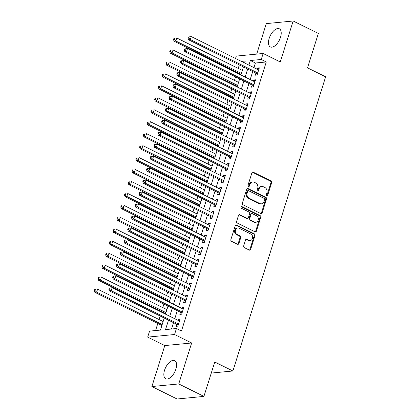 <?xml version="1.0" encoding="UTF-8"?>
<svg xmlns="http://www.w3.org/2000/svg" width="420" height="420" viewBox="0 0 420 420"><rect width="100%" height="100%" fill="white"/><g stroke="black" fill="none" stroke-linecap="round" stroke-linejoin="round"><path stroke-width="0.63" d="M266.795 195.61A0.892 0.735 84.5 0 0 267.745 195.132L271.677 182.658A1.276 1.055 84.5 0 0 271.058 180.999L253.265 172.195A1.276 1.055 84.5 0 0 251.906 172.877L247.973 185.351A0.892 0.735 84.5 0 0 249.359 186.034L249.869 184.422A4.074 3.371 84.5 0 1 252.641 181.928A4.074 3.371 84.5 0 1 254.216 182.228L255.696 182.963A4.074 3.371 84.5 0 1 257.675 188.286L257.166 189.898A0.892 0.735 84.5 0 0 258.552 190.585L259.061 188.969A4.074 3.371 84.5 0 1 261.833 186.48A4.074 3.371 84.5 0 1 263.408 186.779L264.894 187.514A4.074 3.371 84.5 0 1 266.873 192.833L266.364 194.45A0.892 0.735 84.5 0 0 266.795 195.61M266.768 195.594A0.892 0.735 84.5 0 0 267.02 195.2L270.953 182.732A1.276 1.055 84.5 0 0 270.333 181.067L252.541 172.263A1.276 1.055 84.5 0 0 252.42 172.21M248.378 186.496A0.892 0.735 84.5 0 0 248.635 186.102L249.144 184.49L249.869 184.422M257.57 191.047A0.892 0.735 84.5 0 0 257.828 190.654L258.337 189.037L259.061 188.969M175.875 369.149A10.122 5.061 -63.7 0 0 174.704 360.623A10.122 5.061 -63.7 0 0 164.551 370.246A10.122 5.061 -63.7 0 0 165.727 378.767A10.122 5.061 -63.7 0 0 175.875 369.149M280.507 37.296A10.122 5.061 -63.7 0 0 279.332 28.775A10.122 5.061 -63.7 0 0 269.183 38.393A10.122 5.061 -63.7 0 0 270.359 46.914A10.122 5.061 -63.7 0 0 280.507 37.296M243.668 245.941A1.276 1.055 84.5 0 0 244.288 247.606L249.281 250.078A1.276 1.055 84.5 0 0 250.64 249.391L255.003 235.541A1.276 1.055 84.5 0 0 254.389 233.877L236.591 225.073A1.276 1.055 84.5 0 0 235.237 225.755L230.869 239.61A1.276 1.055 84.5 0 0 231.483 241.269L237.515 244.256A1.276 1.055 84.5 0 0 238.875 243.569L240.744 237.641A1.276 1.055 84.5 0 0 240.125 235.982L237.132 234.502A3.407 2.819 84.5 0 1 235.321 230.827A3.407 2.819 84.5 0 1 237.799 227.971A3.407 2.819 84.5 0 1 239.117 228.223L250.829 234.019A3.407 2.819 84.5 0 1 252.641 237.689A3.407 2.819 84.5 0 1 250.168 240.55A3.407 2.819 84.5 0 1 248.85 240.298L246.897 239.332A1.276 1.055 84.5 0 0 245.537 240.014L243.668 245.941M203.921 396.401L177.061 399L151.883 386.542L178.742 383.943L203.921 396.401L214.757 362.019L232.885 370.991L325.642 76.808L307.514 67.841L318.355 33.458L293.176 21L280.261 61.961L263.141 53.487L261.256 59.467L266.291 61.955L181.456 331.023L176.421 328.534L174.536 334.514L147.677 337.113L149.562 331.133L160.451 330.078L164.241 318.056M178.742 383.943L191.657 342.983L174.536 334.514M260.788 213.57A1.276 1.055 84.5 0 0 262.148 212.888L266.516 199.033A1.276 1.055 84.5 0 0 265.897 197.374L248.105 188.57A1.276 1.055 84.5 0 0 246.745 189.252L242.377 203.102A1.276 1.055 84.5 0 0 242.996 204.766L260.788 213.57M260.762 217.287L256.394 231.137A1.276 1.055 84.5 0 1 255.035 231.824L237.242 223.02A1.276 1.055 84.5 0 1 236.623 221.356L238.492 215.428A1.276 1.055 84.5 0 1 239.852 214.741L247.065 218.316A1.276 1.055 84.5 0 0 248.425 217.628L249.664 213.696A1.276 1.055 84.5 0 0 249.044 212.032L241.532 208.315A0.892 0.735 84.5 0 1 242.051 206.672L260.143 215.623A1.276 1.055 84.5 0 1 260.762 217.287L260.033 217.361L255.67 231.21L256.394 231.137M293.176 21L266.317 23.599L256.699 54.112M255.917 73.106L255.255 75.201L257.072 75.023L259.334 67.846L257.518 68.024L257.15 69.19M252.142 85.066L251.486 87.155L253.297 86.982L255.559 79.805L253.748 79.984L253.381 81.144M248.372 97.025L247.716 99.115L249.527 98.942L251.79 91.765L249.979 91.938L249.611 93.104M244.603 108.98L243.941 111.074L245.758 110.901L248.021 103.724L246.204 103.898L245.837 105.063M240.833 120.939L240.172 123.034L241.988 122.855L244.251 115.684L242.434 115.857L242.067 117.023M237.064 132.898L236.402 134.993L238.219 134.815L240.482 127.638L238.665 127.817L238.297 128.982M233.294 144.858L232.633 146.947L234.444 146.774L236.707 139.597L234.896 139.776L234.528 140.936M229.52 156.817L228.863 158.907L230.674 158.734L232.937 151.557L231.126 151.736L230.759 152.896M225.75 168.772L225.089 170.867L226.905 170.693L229.168 163.517L227.351 163.69L226.984 164.855M221.981 180.731L221.319 182.826L223.136 182.648L225.398 175.476L223.582 175.649L223.214 176.815M218.211 192.691L217.549 194.785L219.366 194.607L221.629 187.435L219.812 187.609L219.445 188.774M214.441 204.65L213.78 206.745L215.597 206.566L217.854 199.39L216.043 199.568L215.675 200.734M210.667 216.61L210.011 218.699L211.822 218.526L214.084 211.349L212.273 211.528L211.906 212.688M206.897 228.569L206.236 230.659L208.052 230.486L210.315 223.309L208.499 223.482L208.131 224.648M203.128 240.524L202.466 242.618L204.283 242.445L206.546 235.268L204.729 235.441L204.362 236.607M199.358 252.483L198.697 254.578L200.513 254.399L202.776 247.228L200.959 247.401L200.592 248.566M195.589 264.442L194.927 266.537L196.744 266.359L199.001 259.182L197.19 259.361L196.822 260.526M191.814 276.402L191.158 278.492L192.969 278.318L195.232 271.142L193.421 271.32L193.053 272.48M188.044 288.362L187.388 290.451L189.2 290.278L191.462 283.101L189.646 283.28L189.284 284.44M184.275 300.316L183.614 302.411L185.43 302.237L187.693 295.06L185.876 295.234L185.509 296.399M180.506 312.275L179.844 314.37L181.66 314.192L183.923 307.02L182.107 307.193L181.739 308.359M266.291 61.955L255.402 63.011L253.953 67.604M252.719 71.526L250.184 79.564M248.95 83.486L246.414 91.523M245.18 95.44L242.645 103.483M241.406 107.399L238.87 115.442M237.636 119.359L235.1 127.397M233.867 131.318L231.331 139.356M230.097 143.278L227.561 151.316M226.328 155.232L223.792 163.275M222.553 167.191L220.022 175.234M218.783 179.151L216.248 187.194M215.014 191.111L212.478 199.148M211.244 203.07L208.709 211.108M207.475 215.024L204.939 223.067M203.7 226.984L201.169 235.027M199.93 238.943L197.395 246.986M196.161 250.903L193.625 258.941M192.392 262.862L189.856 270.9M188.622 274.822L186.086 282.86M184.847 286.776L182.317 294.819M181.078 298.736L178.542 306.779M177.308 310.695L174.773 318.738M173.539 322.655L171.533 329.007M176.736 324.235L176.075 326.33L177.891 326.151L180.154 318.98L178.337 319.153L177.97 320.318M239.327 64.895L238.219 68.408M236.985 72.329L236.791 72.938M235.557 76.855L234.449 80.367M233.216 84.284L233.021 84.898M231.788 88.814L230.68 92.327M229.441 96.243L229.252 96.857M228.013 100.774L226.91 104.286M225.671 108.203L225.482 108.811M224.243 112.733L223.136 116.245M221.902 120.162L221.708 120.771M220.474 124.688L219.366 128.2M218.132 132.121L217.938 132.731M216.704 136.647L215.597 140.159M214.363 144.076L214.168 144.69M212.935 148.607L211.827 152.119M210.588 156.035L210.399 156.65M209.16 160.566L208.058 164.078M206.819 167.995L206.63 168.604M205.391 172.526L204.283 176.038M203.049 179.954L202.855 180.563M201.621 184.485L200.513 187.992M199.28 191.914L199.085 192.523M197.852 196.439L196.744 199.952M195.51 203.873L195.316 204.482M194.082 208.399L192.974 211.911M191.735 215.828L191.546 216.442M190.307 220.358L189.205 223.871M187.966 227.787L187.777 228.401M186.538 232.318L185.43 235.83M184.196 239.747L184.002 240.356M182.768 244.277L181.66 247.784M180.427 251.706L180.233 252.315M178.999 256.232L177.891 259.744M176.657 263.666L176.463 264.274M175.229 268.191L174.122 271.703M172.883 275.62L172.694 276.234M171.454 280.151L170.352 283.663M169.113 287.579L168.924 288.194M167.685 292.11L166.577 295.622M165.344 299.539L165.149 300.148M163.916 304.07L162.808 307.582M161.574 311.498L161.38 312.107M160.146 316.029L159.038 319.536M157.804 323.458L155.568 330.55M211.271 373.081L232.885 370.991M191.657 342.983L164.797 345.581L151.883 386.542M164.797 345.581L147.677 337.113M235.526 58.485L236.282 56.086L263.141 53.487M168.504 320.161L165.532 329.584L176.421 328.534M261.256 59.467L250.367 60.517L248.918 65.116M247.684 69.032L245.149 77.075M243.915 80.992L241.379 89.03M240.14 92.951L237.61 100.989M236.371 104.911L233.835 112.948M232.601 116.865L230.066 124.908M228.832 128.825L226.296 136.868M225.062 140.784L222.527 148.822M221.288 152.744L218.757 160.781M217.518 164.703L214.982 172.741M213.749 176.657L211.213 184.7M209.979 188.617L207.443 196.66M206.209 200.576L203.674 208.619M202.435 212.536L199.904 220.573M198.665 224.495L196.13 232.533M194.896 236.455L192.36 244.493M191.126 248.409L188.591 256.452M187.357 260.368L184.821 268.411M183.582 272.328L181.052 280.366M179.812 284.288L177.277 292.325M176.043 296.247L173.507 304.285M172.274 308.201L169.738 316.244M244.655 63.005L245.285 61.01L241.39 61.388M165.475 314.134L168.011 306.096M169.25 302.174L171.78 294.137M173.019 290.22L175.555 282.177M176.788 278.26L179.324 270.218M180.558 266.301L183.094 258.263M184.328 254.341L186.863 246.304M188.102 242.382L190.633 234.344M191.872 230.428L194.408 222.385M195.641 218.468L198.177 210.425M199.411 206.509L201.947 198.466M203.18 194.549L205.716 186.512M206.95 182.59L209.486 174.552M210.725 170.63L213.26 162.593M214.494 158.676L217.03 150.633M218.264 146.716L220.799 138.673M222.033 134.757L224.569 126.719M225.803 122.798L228.338 114.76M229.577 110.838L232.113 102.8M233.347 98.884L235.883 90.841M237.116 86.924L239.652 78.881M240.886 74.965L243.422 66.922M255.402 63.011L250.367 60.517M257.518 68.024L259.04 68.775M253.748 79.984L255.271 80.734M249.979 91.938L251.496 92.694M246.204 103.898L247.727 104.654M242.434 115.857L243.957 116.613M238.665 127.817L240.188 128.567M234.896 139.776L236.418 140.527M231.126 151.736L232.643 152.486M227.351 163.69L228.874 164.446M223.582 175.649L225.104 176.405M219.812 187.609L221.335 188.359M216.043 199.568L217.565 200.319M212.273 211.528L213.791 212.279M208.499 223.482L210.021 224.238M204.729 235.441L206.252 236.197M200.959 247.401L202.482 248.157M197.19 259.361L198.713 260.111M193.421 271.32L194.943 272.071M189.646 283.28L191.168 284.03M185.876 295.234L187.399 295.99M182.107 307.193L183.629 307.949M178.337 319.153L179.86 319.904M261.833 186.48L261.109 186.548A4.074 3.371 84.5 0 0 258.337 189.037M252.641 181.928L251.911 181.997A4.074 3.371 84.5 0 0 249.144 184.49M260.915 213.623A1.276 1.055 84.5 0 0 261.424 212.956L265.792 199.106A1.276 1.055 84.5 0 0 265.172 197.442L247.375 188.638A1.276 1.055 84.5 0 0 247.254 188.585M264.726 199.642A0.892 0.735 84.5 0 0 264.29 198.476L248.672 190.748A0.892 0.735 84.5 0 0 247.721 191.226L247.186 192.932A4.074 3.371 84.5 0 0 249.165 198.251L259.838 203.532A4.074 3.371 84.5 0 0 261.418 203.837A4.074 3.371 84.5 0 0 264.185 201.343L264.726 199.642M248.325 190.685L247.601 190.754A0.892 0.735 84.5 0 0 246.997 191.299L247.721 191.226M261.418 203.837L260.689 203.905A4.074 3.371 84.5 0 1 259.114 203.606L248.435 198.324A4.074 3.371 84.5 0 1 246.461 193.001L246.997 191.299M255.155 231.872A1.276 1.055 84.5 0 0 255.67 231.21M247.559 218.405L246.834 218.479A1.276 1.055 84.5 0 1 246.341 218.384L239.122 214.814A1.276 1.055 84.5 0 0 239.001 214.762M241.353 206.761L259.418 215.696L260.143 215.623M254.557 222.017A3.407 2.819 84.5 0 0 255.875 222.269A3.407 2.819 84.5 0 0 258.347 219.413A3.407 2.819 84.5 0 0 256.536 215.738L252.41 213.696A1.276 1.055 84.5 0 0 251.05 214.384L249.811 218.316A1.276 1.055 84.5 0 0 250.425 219.975L254.557 222.017L253.827 222.091A3.407 2.819 84.5 0 0 255.145 222.343L255.875 222.269M251.916 213.602L251.186 213.675A1.276 1.055 84.5 0 0 250.325 214.452L251.05 214.384M253.827 222.091L249.701 220.048A1.276 1.055 84.5 0 1 249.081 218.384L250.325 214.452M260.033 217.361A1.276 1.055 84.5 0 0 259.418 215.696M250.168 240.55L249.443 240.618A3.407 2.819 84.5 0 1 248.126 240.366L246.172 239.4A1.276 1.055 84.5 0 0 246.047 239.353M237.799 227.971L237.069 228.039A3.407 2.819 84.5 0 0 234.596 230.895A3.407 2.819 84.5 0 0 236.408 234.57L237.132 234.502M237.636 244.303A1.276 1.055 84.5 0 0 238.151 243.642L240.02 237.715A1.276 1.055 84.5 0 0 239.4 236.05L236.408 234.57M249.401 250.126A1.276 1.055 84.5 0 0 249.911 249.464L254.279 235.609A1.276 1.055 84.5 0 0 253.659 233.945L235.867 225.141A1.276 1.055 84.5 0 0 235.746 225.094M242.314 70.434L176.778 38.005L175.838 40.997L174.022 41.171L241.08 74.356M174.263 39.506L174.641 38.309L173.917 38.377L173.539 39.575L174.263 39.506L175.838 40.997L241.374 73.427M173.917 38.377L174.641 38.309M174.022 41.171L173.539 39.575M188.433 36.971L188.055 38.168L188.785 38.099L189.158 36.902L188.433 36.971L191.294 36.603L258.673 69.941M189.158 36.902L191.294 36.603L190.355 39.59L188.538 39.769L256.72 73.505A1.297 1.071 84.5 0 1 257.072 73.778L257.36 74.109M257.728 72.928L190.355 39.59L188.785 38.099M188.055 38.168L188.538 39.769M238.544 82.394L173.009 49.964L172.064 52.957L170.252 53.13L237.31 86.31M170.494 51.461L170.872 50.269L170.147 50.337L169.769 51.534L170.494 51.461L172.064 52.957L237.599 85.386M170.147 50.337L170.872 50.269M170.252 53.13L169.769 51.534M234.775 94.353L169.239 61.924L168.294 64.911L166.478 65.09L233.541 98.27M166.724 63.42L167.102 62.223L166.373 62.297L166 63.494L166.724 63.42L168.294 64.911L233.83 97.34M166.373 62.297L167.102 62.223M166.478 65.09L166 63.494M231.005 106.312L165.464 73.883L164.525 76.87L162.708 77.049L229.766 110.229M162.955 75.38L163.333 74.183L162.603 74.256L162.225 75.448L162.955 75.38L164.525 76.87L230.06 109.3M162.603 74.256L163.333 74.183M162.708 77.049L162.225 75.448M227.231 118.272L161.695 85.843L160.755 88.83L158.939 89.003L225.997 122.189M159.185 87.339L159.558 86.142L158.834 86.21L158.456 87.407L159.185 87.339L160.755 88.83L226.291 121.259M158.834 86.21L159.558 86.142M158.939 89.003L158.456 87.407M184.663 48.93L184.285 50.127L185.01 50.059L185.388 48.862L184.663 48.93L187.525 48.557L254.903 81.9M185.388 48.862L187.525 48.557L186.585 51.55L184.769 51.723L252.95 85.465A1.297 1.071 84.5 0 1 253.297 85.738L253.585 86.069M253.958 84.887L186.585 51.55L185.01 50.059M184.285 50.127L184.769 51.723M180.894 60.89L180.516 62.087L181.241 62.013L181.619 60.821L180.894 60.89L183.755 60.517L251.129 93.86M181.619 60.821L183.755 60.517L182.81 63.509L180.999 63.683L249.181 97.419A1.297 1.071 84.5 0 1 249.527 97.692L249.816 98.023M250.189 96.847L182.81 63.509L181.241 62.013M180.516 62.087L180.999 63.683M177.125 72.849L176.747 74.046L177.471 73.973L177.849 72.781L177.125 72.849L179.986 72.476L247.359 105.814M177.849 72.781L179.986 72.476L179.041 75.469L177.23 75.642L245.411 109.379A1.297 1.071 84.5 0 1 245.758 109.652L246.047 109.982M246.419 108.806L179.041 75.469L177.471 73.973M176.747 74.046L177.23 75.642M173.35 84.808L172.977 86.005L173.702 85.932L174.079 84.735L173.35 84.808L176.216 84.436L243.59 117.773M174.079 84.735L176.216 84.436L175.271 87.423L173.455 87.602L241.637 121.338A1.297 1.071 84.5 0 1 241.988 121.611L242.277 121.942M242.65 120.766L175.271 87.423L173.702 85.932M172.977 86.005L173.455 87.602M223.461 130.226L157.925 97.797L156.986 100.79L155.169 100.963L222.227 134.148M155.41 99.298L155.788 98.102L155.064 98.17L154.686 99.367L155.41 99.298L156.986 100.79L222.521 133.219M155.064 98.17L155.788 98.102M155.169 100.963L154.686 99.367M169.58 96.768L169.202 97.96L169.932 97.892L170.305 96.695L169.58 96.768L172.441 96.395L239.82 129.733M170.305 96.695L172.441 96.395L171.502 99.383L169.685 99.561L237.867 133.298A1.297 1.071 84.5 0 1 238.219 133.571L238.508 133.901M238.875 132.725L171.502 99.383L169.932 97.892M169.202 97.96L169.685 99.561M219.691 142.186L154.156 109.757L153.211 112.749L151.4 112.922L218.458 146.108M151.641 111.253L152.019 110.061L151.294 110.129L150.916 111.326L151.641 111.253L153.211 112.749L218.752 145.178M151.294 110.129L152.019 110.061M151.4 112.922L150.916 111.326M165.811 108.722L165.433 109.919L166.157 109.851L166.535 108.654L165.811 108.722L168.672 108.355L236.05 141.692M166.535 108.654L168.672 108.355L167.732 111.342L165.916 111.515L234.097 145.257A1.297 1.071 84.5 0 1 234.444 145.53L234.733 145.861M235.106 144.679L167.732 111.342L166.157 109.851M165.433 109.919L165.916 111.515M215.922 154.145L150.386 121.716L149.441 124.703L147.625 124.882L214.688 158.062M147.872 123.212L148.25 122.015L147.52 122.089L147.147 123.286L147.872 123.212L149.441 124.703L214.977 157.133M147.52 122.089L148.25 122.015M147.625 124.882L147.147 123.286M162.041 120.682L161.663 121.879L162.388 121.811L162.766 120.614L162.041 120.682L164.903 120.309L232.281 153.652M162.766 120.614L164.903 120.309L163.958 123.302L162.146 123.475L230.328 157.216A1.297 1.071 84.5 0 1 230.674 157.484L230.963 157.82M231.336 156.639L163.958 123.302L162.388 121.811M161.663 121.879L162.146 123.475M212.153 166.105L146.617 133.675L145.672 136.663L143.855 136.841L210.914 170.021M144.102 135.172L144.48 133.975L143.75 134.048L143.372 135.24L144.102 135.172L145.672 136.663L211.208 169.092M143.75 134.048L144.48 133.975M143.855 136.841L143.372 135.24M158.272 132.641L157.894 133.838L158.618 133.765L158.996 132.573L158.272 132.641L161.133 132.269L228.506 165.611M158.996 132.573L161.133 132.269L160.188 135.261L158.377 135.434L226.559 169.171A1.297 1.071 84.5 0 1 226.905 169.444L227.194 169.775M227.566 168.599L160.188 135.261L158.618 133.765M157.894 133.838L158.377 135.434M208.378 178.064L142.842 145.635L141.902 148.622L140.086 148.801L207.144 181.981M140.333 147.131L140.705 145.934L139.981 146.003L139.603 147.2L140.333 147.131L141.902 148.622L207.438 181.052M139.981 146.003L140.705 145.934M140.086 148.801L139.603 147.2M154.497 144.601L154.124 145.798L154.849 145.724L155.227 144.527L154.497 144.601L157.364 144.228L224.737 177.566M155.227 144.527L157.364 144.228L156.418 147.215L154.602 147.394L222.784 181.13A1.297 1.071 84.5 0 1 223.136 181.403L223.424 181.734M223.797 180.558L156.418 147.215L154.849 145.724M154.124 145.798L154.602 147.394M204.608 190.019L139.072 157.589L138.133 160.582L136.316 160.755L203.375 193.94M136.558 159.091L136.936 157.894L136.211 157.962L135.833 159.159L136.558 159.091L138.133 160.582L203.668 193.011M136.211 157.962L136.936 157.894M136.316 160.755L135.833 159.159M150.728 156.56L150.35 157.752L151.079 157.684L151.452 156.487L150.728 156.56L153.589 156.188L220.967 189.525M151.452 156.487L153.589 156.188L152.649 159.175L150.833 159.353L219.014 193.09A1.297 1.071 84.5 0 1 219.366 193.363L219.655 193.694M220.022 192.518L152.649 159.175L151.079 157.684M150.35 157.752L150.833 159.353M200.839 201.978L135.303 169.549L134.358 172.541L132.547 172.715L199.605 205.9M132.788 171.05L133.166 169.853L132.442 169.922L132.064 171.119L132.788 171.05L134.358 172.541L199.899 204.971M132.442 169.922L133.166 169.853M132.547 172.715L132.064 171.119M146.958 168.515L146.58 169.712L147.304 169.643L147.683 168.446L146.958 168.515L149.819 168.147L217.198 201.484M147.683 168.446L149.819 168.147L148.88 171.134L147.063 171.313L215.245 205.049A1.297 1.071 84.5 0 1 215.591 205.322L215.88 205.653M216.253 204.472L148.88 171.134L147.304 169.643M146.58 169.712L147.063 171.313M197.069 213.938L131.534 181.508L130.589 184.501L128.777 184.674L195.835 217.854M129.019 183.005L129.397 181.813L128.672 181.881L128.294 183.078L129.019 183.005L130.589 184.501L196.124 216.93M128.672 181.881L129.397 181.813M128.777 184.674L128.294 183.078M143.189 180.474L142.81 181.671L143.535 181.603L143.913 180.406L143.189 180.474L146.05 180.101L213.428 213.444M143.913 180.406L146.05 180.101L145.105 183.094L143.293 183.267L211.475 217.009A1.297 1.071 84.5 0 1 211.822 217.282L212.111 217.613M212.483 216.431L145.105 183.094L143.535 181.603M142.81 181.671L143.293 183.267M139.419 192.434L139.041 193.631L139.766 193.557L140.144 192.365L139.419 192.434L142.28 192.061L209.654 225.404M140.144 192.365L142.28 192.061L141.335 195.053L139.524 195.227L207.706 228.963A1.297 1.071 84.5 0 1 208.052 229.236L208.341 229.567M208.714 228.391L141.335 195.053L139.766 193.557M139.041 193.631L139.524 195.227M135.644 204.393L135.272 205.59L135.996 205.517L136.374 204.325L135.644 204.393L138.511 204.02L205.884 237.358M136.374 204.325L138.511 204.02L137.566 207.013L135.749 207.186L203.931 240.922A1.297 1.071 84.5 0 1 204.283 241.196L204.572 241.526M204.944 240.35L137.566 207.013L135.996 205.517M135.272 205.59L135.749 207.186M193.3 225.897L127.764 193.468L126.819 196.455L125.002 196.634L192.061 229.814M125.249 194.964L125.627 193.767L124.898 193.841L124.525 195.037L125.249 194.964L126.819 196.455L192.355 228.884M124.898 193.841L125.627 193.767M125.002 196.634L124.525 195.037M189.53 237.857L123.989 205.427L123.05 208.415L121.233 208.593L188.291 241.773M121.48 206.923L121.853 205.727L121.128 205.8L120.75 206.992L121.48 206.923L123.05 208.415L188.585 240.844M121.128 205.8L121.853 205.727M121.233 208.593L120.75 206.992M185.756 249.816L120.22 217.387L119.28 220.374L117.464 220.547L184.522 253.733M117.705 218.883L118.083 217.686L117.359 217.754L116.981 218.951L117.705 218.883L119.28 220.374L184.816 252.803M117.359 217.754L118.083 217.686M117.464 220.547L116.981 218.951M131.875 216.353L131.497 217.549L132.227 217.476L132.599 216.279L131.875 216.353L134.736 215.98L202.115 249.317M132.599 216.279L134.736 215.98L133.796 218.967L131.98 219.146L200.161 252.882A1.297 1.071 84.5 0 1 200.513 253.155L200.802 253.486M201.169 252.31L133.796 218.967L132.227 217.476M131.497 217.549L131.98 219.146M181.986 261.77L116.45 229.341L115.505 232.334L113.694 232.507L180.752 265.692M113.936 230.843L114.314 229.646L113.589 229.714L113.211 230.911L113.936 230.843L115.505 232.334L181.046 264.763M113.589 229.714L114.314 229.646M113.694 232.507L113.211 230.911M128.105 228.312L127.727 229.504L128.452 229.435L128.83 228.239L128.105 228.312L130.966 227.939L198.345 261.277M128.83 228.239L130.966 227.939L130.027 230.927L128.21 231.105L196.392 264.841A1.297 1.071 84.5 0 1 196.739 265.115L197.033 265.445M197.4 264.269L130.027 230.927L128.452 229.435M127.727 229.504L128.21 231.105M178.216 273.73L112.681 241.3L111.736 244.293L109.925 244.466L176.983 277.651M110.166 242.797L110.544 241.605L109.82 241.673L109.442 242.87L110.166 242.797L111.736 244.293L177.272 276.722M109.82 241.673L110.544 241.605M109.925 244.466L109.442 242.87M124.336 240.266L123.958 241.463L124.682 241.395L125.06 240.198L124.336 240.266L127.197 239.899L194.576 273.236M125.06 240.198L127.197 239.899L126.252 242.886L124.441 243.059L192.623 276.801A1.297 1.071 84.5 0 1 192.969 277.074L193.258 277.405M193.631 276.224L126.252 242.886L124.682 241.395M123.958 241.463L124.441 243.059M174.447 285.689L108.911 253.26L107.966 256.247L106.15 256.426L173.208 289.606M106.397 254.756L106.775 253.559L106.045 253.633L105.672 254.83L106.397 254.756L107.966 256.247L173.502 288.677M106.045 253.633L106.775 253.559M106.15 256.426L105.672 254.83M120.566 252.226L120.188 253.423L120.913 253.355L121.291 252.158L120.566 252.226L123.428 251.853L190.801 285.196M121.291 252.158L123.428 251.853L122.483 254.846L120.671 255.019L188.853 288.76A1.297 1.071 84.5 0 1 189.2 289.028L189.488 289.359M189.861 288.183L122.483 254.846L120.913 253.355M120.188 253.423L120.671 255.019M170.678 297.649L105.136 265.22L104.197 268.207L102.38 268.385L169.439 301.565M102.627 266.716L103 265.519L102.275 265.592L101.897 266.784L102.627 266.716L104.197 268.207L169.733 300.636M102.275 265.592L103 265.519M102.38 268.385L101.897 266.784M116.792 264.185L116.419 265.382L117.143 265.309L117.521 264.117L116.792 264.185L119.658 263.812L187.031 297.155M117.521 264.117L119.658 263.812L118.713 266.805L116.897 266.978L185.078 300.715A1.297 1.071 84.5 0 1 185.43 300.988L185.719 301.319M186.091 300.143L118.713 266.805L117.143 265.309M116.419 265.382L116.897 266.978M166.903 309.608L101.367 277.179L100.427 280.166L98.611 280.345L165.669 313.525M98.852 278.675L99.23 277.478L98.506 277.546L98.128 278.744L98.852 278.675L100.427 280.166L165.963 312.596M98.506 277.546L99.23 277.478M98.611 280.345L98.128 278.744M113.022 276.145L112.644 277.342L113.374 277.268L113.752 276.071L113.022 276.145L115.883 275.772L183.262 309.11M113.752 276.071L115.883 275.772L114.944 278.759L113.127 278.938L181.309 312.674A1.297 1.071 84.5 0 1 181.66 312.947L181.949 313.278M182.317 312.102L114.944 278.759L113.374 277.268M112.644 277.342L113.127 278.938M163.133 321.562L97.598 289.133L96.653 292.126L94.841 292.299L161.9 325.484M95.083 290.635L95.461 289.438L94.736 289.506L94.358 290.703L95.083 290.635L96.653 292.126L162.194 324.555M94.736 289.506L95.461 289.438M94.841 292.299L94.358 290.703M109.252 288.104L108.874 289.296L109.599 289.228L109.977 288.031L109.252 288.104L112.114 287.731L179.492 321.069M109.977 288.031L112.114 287.731L111.174 290.719L109.358 290.897L177.539 324.634A1.297 1.071 84.5 0 1 177.891 324.907L178.18 325.238M178.547 324.062L111.174 290.719L109.599 289.228M108.874 289.296L109.358 290.897M267.02 195.2L267.745 195.132M248.635 186.102L249.359 186.034M257.828 190.654L258.552 190.585M252.541 172.263L253.265 172.195M270.333 181.067L271.058 180.999M270.953 182.732L271.677 182.658M247.375 188.638L248.105 188.57M265.172 197.442L265.897 197.374M265.792 199.106L266.516 199.033M261.424 212.956L262.148 212.888M246.461 193.001L247.186 192.932M248.435 198.324L249.165 198.251M259.114 203.606L259.838 203.532M239.122 214.814L239.852 214.741M246.341 218.384L247.065 218.316M241.379 206.74L242.051 206.672M249.081 218.384L249.811 218.316M249.701 220.048L250.425 219.975M246.172 239.4L246.897 239.332M248.126 240.366L248.85 240.298M239.4 236.05L240.125 235.982M240.02 237.715L240.744 237.641M238.151 243.642L238.875 243.569M235.867 225.141L236.591 225.073M253.659 233.945L254.389 233.877M254.279 235.609L255.003 235.541M249.911 249.464L250.64 249.391M257.476 73.736L257.072 73.778M257.576 73.421L256.72 73.505M253.706 85.696L253.297 85.738M253.806 85.381L252.95 85.465M249.931 97.655L249.527 97.692M250.031 97.34L249.181 97.419M246.162 109.615L245.758 109.652M246.262 109.3L245.411 109.379M242.393 121.574L241.988 121.611M242.492 121.254L241.637 121.338M238.623 133.529L238.219 133.571M238.723 133.214L237.867 133.298M234.853 145.488L234.444 145.53M234.953 145.173L234.097 145.257M231.079 157.447L230.674 157.484M231.178 157.133L230.328 157.216M227.309 169.407L226.905 169.444M227.409 169.092L226.559 169.171M223.54 181.367L223.136 181.403M223.64 181.046L222.784 181.13M219.77 193.321L219.366 193.363M219.87 193.006L219.014 193.09M216.001 205.28L215.591 205.322M216.101 204.965L215.245 205.049M212.231 217.24L211.822 217.282M212.326 216.925L211.475 217.009M208.457 229.199L208.052 229.236M208.556 228.884L207.706 228.963M204.687 241.159L204.283 241.196M204.787 240.844L203.931 240.922M200.917 253.118L200.513 253.155M201.017 252.798L200.161 252.882M197.148 265.072L196.739 265.115M197.248 264.757L196.392 264.841M193.379 277.032L192.969 277.074M193.478 276.717L192.623 276.801M189.604 288.992L189.2 289.028M189.703 288.677L188.853 288.76M185.834 300.951L185.43 300.988M185.934 300.636L185.078 300.715M182.065 312.911L181.66 312.947M182.165 312.59L181.309 312.674M178.295 324.865L177.891 324.907M178.395 324.55L177.539 324.634"/></g></svg>
